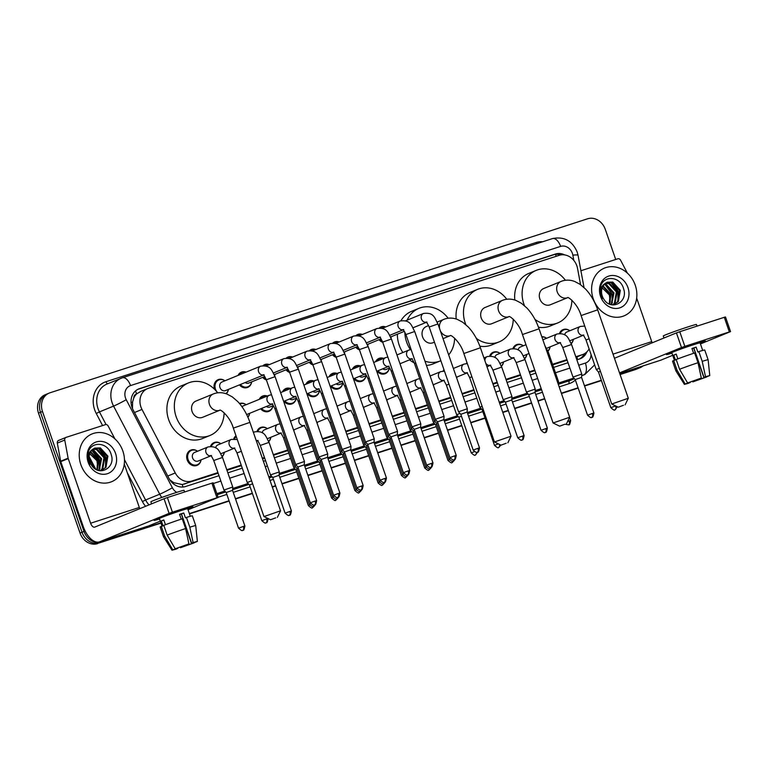 <?xml version="1.0" encoding="UTF-8"?>
<svg xmlns="http://www.w3.org/2000/svg" width="769" height="769" viewBox="0 0 769 769"><rect width="100%" height="100%" fill="white"/><g stroke="black" fill="none" stroke-linecap="round" stroke-linejoin="round"><path stroke-width="1.15" d="M547.836 350.866A7.748 6.613 -112.3 0 0 550.075 346.886A8.257 7.056 -112.3 0 1 547.97 351.193M524.564 358.392A7.748 6.613 -112.3 0 0 526.813 354.413A8.257 7.056 -112.3 0 1 524.698 358.719M501.301 365.929A7.748 6.613 -112.3 0 0 503.541 361.949A8.257 7.056 -112.3 0 1 501.426 366.255M456.719 378.108A7.748 6.613 -112.3 0 0 457.007 377.012A8.257 7.056 -112.3 0 1 456.748 378.204M433.745 384.538A8.257 7.056 -112.3 0 1 433.485 385.74M410.473 392.065A8.257 7.056 -112.3 0 1 410.213 393.267M386.913 400.697A7.748 6.613 -112.3 0 0 387.201 399.601A8.257 7.056 -112.3 0 1 386.951 400.803M363.641 408.233A7.748 6.613 -112.3 0 0 363.929 407.128A8.257 7.056 -112.3 0 1 363.679 408.329M340.379 415.76A7.748 6.613 -112.3 0 0 340.667 414.664A8.257 7.056 -112.3 0 1 340.407 415.866M317.107 423.296A7.748 6.613 -112.3 0 0 317.395 422.191A8.257 7.056 -112.3 0 1 317.145 423.392M293.845 430.823A7.748 6.613 -112.3 0 0 294.133 429.727A8.257 7.056 -112.3 0 1 293.873 430.919M268.621 441.233A7.748 6.613 -112.3 0 0 270.861 437.253A8.257 7.056 -112.3 0 1 268.746 441.56M222.087 456.296A7.748 6.613 -112.3 0 0 224.327 452.316A8.257 7.056 -112.3 0 1 222.212 456.623M191.462 450.384A7.748 6.613 -112.3 0 0 188.097 459.593A7.748 6.613 -112.3 0 0 197.335 464.716A7.748 6.613 -112.3 0 0 201.055 459.852A8.257 7.056 -112.3 0 1 197.027 465.399A8.257 7.056 -112.3 0 1 187.184 459.929A8.257 7.056 -112.3 0 1 190.77 450.115A8.257 7.056 -112.3 0 1 197.546 451.249A7.748 6.613 -112.3 0 0 191.462 450.384L188.693 451.518M571.107 343.33A7.748 6.613 -112.3 0 0 573.347 339.35A8.257 7.056 -112.3 0 1 571.232 343.656M377.935 370.773A7.748 6.613 -112.3 0 0 385.519 373.013A7.748 6.613 -112.3 0 0 389.249 368.14A8.257 7.056 -112.3 0 1 385.221 373.696A8.257 7.056 -112.3 0 1 377.002 371.158M354.672 378.31A7.748 6.613 -112.3 0 0 362.257 380.549A7.748 6.613 -112.3 0 0 365.977 375.676A8.257 7.056 -112.3 0 1 361.949 381.222A8.257 7.056 -112.3 0 1 353.74 378.694M331.401 385.836A7.748 6.613 -112.3 0 0 338.985 388.076A7.748 6.613 -112.3 0 0 342.714 383.202A8.257 7.056 -112.3 0 1 338.687 388.758A8.257 7.056 -112.3 0 1 330.468 386.221M308.138 393.372A7.748 6.613 -112.3 0 0 315.713 395.612A7.748 6.613 -112.3 0 0 319.443 390.739A8.257 7.056 -112.3 0 1 315.415 396.285A8.257 7.056 -112.3 0 1 307.206 393.747M284.866 400.899A7.748 6.613 -112.3 0 0 292.451 403.139A7.748 6.613 -112.3 0 0 296.171 398.265A8.257 7.056 -112.3 0 1 292.153 403.821A8.257 7.056 -112.3 0 1 283.934 401.283M261.595 408.435A7.748 6.613 -112.3 0 0 269.179 410.665A7.748 6.613 -112.3 0 0 272.908 405.801A8.257 7.056 -112.3 0 1 268.881 411.348A8.257 7.056 -112.3 0 1 260.672 408.81M247.781 416.961A7.748 6.613 -112.3 0 0 249.637 413.328A8.257 7.056 -112.3 0 1 247.906 417.24M390.988 337.831A7.748 6.613 -112.3 0 0 391.286 336.687A8.257 7.056 -112.3 0 1 391.027 337.927M382.741 342.32A8.257 7.056 -112.3 0 1 379.05 339.696M367.717 345.368A7.748 6.613 -112.3 0 0 368.024 344.214A8.257 7.056 -112.3 0 1 367.755 345.464M359.469 349.847A8.257 7.056 -112.3 0 1 355.787 347.232M344.762 351.741A8.257 7.056 -112.3 0 1 344.483 352.99M336.207 357.383A8.257 7.056 -112.3 0 1 332.516 354.759M321.182 360.43A7.748 6.613 -112.3 0 0 321.49 359.277A8.257 7.056 -112.3 0 1 321.221 360.517M312.935 364.91A8.257 7.056 -112.3 0 1 309.244 362.295M297.911 367.957A7.748 6.613 -112.3 0 0 298.218 366.803A8.257 7.056 -112.3 0 1 297.949 368.053M289.663 372.446A8.257 7.056 -112.3 0 1 285.981 369.822M274.648 375.493A7.748 6.613 -112.3 0 0 274.946 374.34A8.257 7.056 -112.3 0 1 274.687 375.58M266.401 379.973A8.257 7.056 -112.3 0 1 262.71 377.358M240.38 384.5A7.748 6.613 -112.3 0 0 247.954 386.74A7.748 6.613 -112.3 0 0 251.684 381.866A8.257 7.056 -112.3 0 1 247.656 387.422A8.257 7.056 -112.3 0 1 239.447 384.885M228.422 389.402A8.257 7.056 -112.3 0 1 226.221 393.776M580.557 284.674L577.548 268.477A15.486 13.236 67.7 0 0 576.865 265.872A15.486 13.236 67.7 0 0 559.198 255.327L148.455 388.268A15.486 13.236 67.7 0 0 147.648 388.556A15.486 13.236 67.7 0 0 141.986 409.444L175.265 472.954A15.486 13.236 67.7 0 0 191.856 481.029L217.925 472.589M133.768 398.054A15.486 13.236 -112.3 0 1 136.824 393.747L136.603 393.824A5.162 4.412 67.7 0 0 133.768 398.054L132.576 401.937L132.499 408.608M169.843 479.837L173.65 482.653L182.253 484.557L218.127 473.166M226.97 470.301L241.399 465.639M262.527 458.795L264.661 458.103M273.504 455.238L287.933 450.576M299.391 446.866L311.195 443.04M322.663 439.33L334.467 435.514M345.935 431.803L357.729 427.977M369.197 424.267L381.001 420.451M392.469 416.74L404.273 412.915M415.731 409.204L427.535 405.388M439.003 401.678L450.807 397.861M462.275 394.141L474.069 390.325M493.025 384.192L497.341 382.799M506.185 379.934L520.613 375.262M529.457 372.398L534.955 370.62M552.719 364.871L567.147 360.2M140.996 391.315L136.824 393.747M575.789 356.768L582.316 354.653A15.486 13.236 67.7 0 0 583.113 354.365A15.486 13.236 67.7 0 0 589.092 348.866M226.768 469.724L241.197 465.062M262.335 458.218L264.459 457.526M273.303 454.671L287.731 450M299.199 446.289L311.003 442.463M322.461 438.753L334.265 434.937M345.733 431.226L357.537 427.401M369.005 423.69L380.799 419.874M392.267 416.164L404.071 412.347M415.539 408.637L427.343 404.811M438.801 401.101L450.605 397.285M462.073 393.574L473.877 389.748M492.823 383.616L497.139 382.222M505.983 379.357L520.411 374.686M529.255 371.831L534.753 370.043M552.517 364.295L566.945 359.623M541.78 336.707A8.257 7.056 -112.3 0 1 546.557 338.283A7.748 6.613 -112.3 0 0 541.905 337.053M512.933 348.511A8.257 7.056 -112.3 0 1 516.528 344.685A8.257 7.056 -112.3 0 1 523.295 345.81A7.748 6.613 -112.3 0 0 517.22 344.954L514.451 346.088M489.661 356.037A8.257 7.056 -112.3 0 1 493.256 352.212A8.257 7.056 -112.3 0 1 500.023 353.346A7.748 6.613 -112.3 0 0 493.948 352.49L491.18 353.615M466.389 363.574A8.257 7.056 -112.3 0 1 466.927 362.449M443.127 371.1A8.257 7.056 -112.3 0 1 443.924 369.562M256.981 431.351A8.257 7.056 -112.3 0 1 260.576 427.516A8.257 7.056 -112.3 0 1 267.343 428.65A7.748 6.613 -112.3 0 0 261.268 427.795L258.499 428.929M233.709 438.878A8.257 7.056 -112.3 0 1 235.987 435.792M210.446 446.414A8.257 7.056 -112.3 0 1 214.042 442.579A8.257 7.056 -112.3 0 1 220.809 443.713A7.748 6.613 -112.3 0 0 214.734 442.857L211.965 443.992M559.467 333.448A8.257 7.056 -112.3 0 1 563.062 329.622A8.257 7.056 -112.3 0 1 569.829 330.757A7.748 6.613 -112.3 0 0 563.754 329.891L560.986 331.026M375.589 361.699A8.257 7.056 -112.3 0 1 378.963 358.412A8.257 7.056 -112.3 0 1 383.673 358.392M352.327 369.226A8.257 7.056 -112.3 0 1 355.691 365.938A8.257 7.056 -112.3 0 1 360.401 365.919M329.055 376.762A8.257 7.056 -112.3 0 1 332.429 373.465A8.257 7.056 -112.3 0 1 337.13 373.455M305.793 384.289A8.257 7.056 -112.3 0 1 309.157 381.001A8.257 7.056 -112.3 0 1 313.867 380.982M282.521 391.825A8.257 7.056 -112.3 0 1 285.885 388.528A8.257 7.056 -112.3 0 1 290.595 388.518M259.249 399.351A8.257 7.056 -112.3 0 1 262.623 396.064A8.257 7.056 -112.3 0 1 267.333 396.045M239.515 403.533A8.257 7.056 -112.3 0 1 246.118 404.725A7.748 6.613 -112.3 0 0 240.043 403.869L239.861 403.946A7.748 6.613 -112.3 0 1 240.043 403.869M379.319 327.988A8.257 7.056 -112.3 0 1 381.001 326.95A8.257 7.056 -112.3 0 1 385.711 326.931M356.057 335.515A8.257 7.056 -112.3 0 1 357.739 334.477A8.257 7.056 -112.3 0 1 362.449 334.467M332.785 343.051A8.257 7.056 -112.3 0 1 334.467 342.013A8.257 7.056 -112.3 0 1 339.177 341.994M309.513 350.577A8.257 7.056 -112.3 0 1 311.205 349.539A8.257 7.056 -112.3 0 1 315.915 349.52M286.251 358.114A8.257 7.056 -112.3 0 1 287.933 357.076A8.257 7.056 -112.3 0 1 292.643 357.056M262.979 365.64A8.257 7.056 -112.3 0 1 264.671 364.602A8.257 7.056 -112.3 0 1 269.371 364.583M238.025 375.426A8.257 7.056 -112.3 0 1 241.399 372.138A8.257 7.056 -112.3 0 1 246.109 372.119M214.436 389.162A8.257 7.056 -112.3 0 1 218.127 379.665A8.257 7.056 -112.3 0 1 224.904 380.799A7.748 6.613 -112.3 0 0 218.819 379.944L216.051 381.078M564.754 254.923A15.486 13.236 67.7 0 0 555.333 254.058L139.545 388.633A15.486 13.236 67.7 0 0 138.737 388.931A15.486 13.236 67.7 0 0 133.075 409.819L169.026 478.424A15.486 13.236 67.7 0 0 185.617 486.498L219.002 475.694M137.776 389.374L553.353 254.875A15.486 13.236 -112.3 0 1 560.793 254.933M642.999 365.938A15.486 13.236 -112.3 0 1 640.077 367.688A15.486 13.236 -112.3 0 1 639.27 367.976L619.977 374.224M160.884 522.814L101.671 541.982A15.486 13.236 -112.3 0 1 84.013 531.427L42.478 411.492A15.486 13.236 -112.3 0 1 49.206 393.084A15.486 13.236 -112.3 0 1 50.014 392.786L587.612 218.79A15.486 13.236 -112.3 0 1 605.28 229.335L615.709 259.48M601.329 380.261L584.45 385.721M578.067 387.787L561.351 393.199M544.644 398.611L537.916 400.784M531.533 402.85L514.644 408.32M508.261 410.386L502.715 412.174M484.989 417.913L470.734 422.527M461.727 425.449L447.462 430.063M438.455 432.976L424.2 437.59M415.193 440.502L400.928 445.126M391.921 448.039L377.666 452.653M368.649 455.565L354.394 460.179M345.387 463.101L331.122 467.715M322.115 470.628L307.86 475.242M298.853 478.164L281.963 483.624M275.581 485.691L272.226 486.777M252.309 493.227L235.429 498.687M229.047 500.754L189.376 513.596M620.083 374.532L635.3 369.61A15.486 13.236 -112.3 0 0 636.107 369.312L638.087 368.495A15.486 13.236 -112.3 0 1 637.29 368.793L620.035 374.378L637.29 368.793A15.486 13.236 -112.3 0 0 638.087 368.495L640.077 367.688M101.671 541.982L160.932 522.968L99.691 542.789A15.486 13.236 -112.3 0 1 82.023 532.244L40.488 412.309A15.486 13.236 -112.3 0 1 47.226 393.891A15.486 13.236 -112.3 0 1 48.024 393.603M601.387 380.415L584.507 385.875L601.387 380.415M578.115 387.941L561.399 393.353L578.115 387.941M544.702 398.765L537.964 400.937L544.702 398.765M531.581 403.004L514.701 408.474L531.581 403.004M508.309 410.54L502.772 412.328L508.309 410.54M485.047 418.067L470.791 422.681L485.047 418.067M461.775 425.603L447.52 430.217L461.775 425.603M438.513 433.13L424.248 437.744L438.513 433.13M415.241 440.656L400.985 445.28L415.241 440.656M391.979 448.192L377.714 452.806L391.979 448.192M368.707 455.719L354.451 460.333L368.707 455.719M345.435 463.255L331.179 467.869L345.435 463.255M322.173 470.782L307.908 475.396L322.173 470.782M298.901 478.318L282.021 483.778L298.901 478.318M275.638 485.845L272.274 486.931L275.638 485.845M252.367 493.381L235.487 498.841L252.367 493.381M229.095 500.907L189.424 513.75L229.095 500.907M576.865 359.863L579.49 359.017A15.486 13.236 67.7 0 0 580.297 358.719A15.486 13.236 67.7 0 0 586.939 351.789M227.845 472.829L242.273 468.158M263.402 461.323L265.536 460.631M274.379 457.766L288.808 453.104M300.275 449.394L312.07 445.568M323.538 441.858L335.342 438.042M346.809 434.331L358.614 430.505M370.072 426.795L381.876 422.979M393.344 419.268L405.148 415.443M416.606 411.732L428.41 407.916M439.878 404.206L451.682 400.38M463.149 396.669L474.944 392.853M493.9 386.72L498.216 385.327M507.059 382.462L521.488 377.79M530.331 374.926L535.83 373.148M553.593 367.399L568.022 362.728M584.459 353.702A15.486 13.236 -112.3 0 1 579.268 359.085M160.99 523.122L99.691 542.789A15.486 13.236 -112.3 0 1 82.023 532.244L40.488 412.309A15.486 13.236 -112.3 0 1 47.226 393.891L49.206 393.084M97.701 543.606A15.486 13.236 -112.3 0 1 80.043 533.052L38.508 413.116A15.486 13.236 -112.3 0 1 45.236 394.708L47.226 393.891M601.435 380.568L584.555 386.028M578.173 388.095L561.457 393.507M544.75 398.909L538.021 401.091M531.639 403.158L514.749 408.627M508.367 410.694L502.82 412.482M485.095 418.221L470.839 422.835M461.833 425.747L447.568 430.371M438.561 433.283L424.305 437.897M415.298 440.81L401.034 445.424M392.027 448.346L377.771 452.96M368.755 455.873L354.499 460.487M345.492 463.409L331.237 468.023M322.221 470.936L307.965 475.55M298.958 478.472L282.069 483.932M275.687 485.998L272.332 487.085M252.415 493.525L235.535 498.994M229.152 501.061L189.482 513.903M593.245 298.776A25.81 22.051 -112.3 0 1 604.463 268.093A25.81 22.051 -112.3 0 1 635.242 285.184A25.81 22.051 -112.3 0 1 624.024 315.867A25.81 22.051 -112.3 0 1 593.245 298.776M614.085 304.639L617.555 301.919L619.526 290.624L611.999 282.406L606.828 282.415M613.104 304.928L618.343 301.602L620.314 290.307L612.787 282.088L607.222 282.242L605.318 283.377A11.67 9.968 -112.3 0 0 602.271 296.065A11.67 9.968 -112.3 0 0 603.934 299.352C611.336 311.339 628.206 301.986 623.678 289.057C620.496 275.687 602.511 274.918 600.464 287.404L601.089 296.296L602.214 298.872L601.233 296.267C599.791 290.192 601.147 285.895 605.318 283.377M612.662 304.889L614.402 303.217L616.373 291.922L608.846 283.694L605.366 283.328M612.96 304.918L615.19 302.89L617.161 291.595L609.634 283.377L605.722 283.069M611.153 304.62L613.22 293.21L605.693 284.991L604.001 284.626M611.566 304.716L614.008 292.883L606.481 284.665L604.328 284.27M609.288 303.976L610.067 294.498L602.819 286.366M609.779 304.188L610.855 294.181L603.098 285.885M627.937 287.548A16.831 14.38 -112.3 0 1 619.747 307.869A16.831 14.38 -112.3 0 1 600.551 296.411A16.831 14.38 -112.3 0 1 608.74 276.081A16.831 14.38 -112.3 0 1 627.937 287.548M600.666 286.424L609.346 294.902L610.221 301.554M612.307 302.928L611.97 293.969L605.318 284.876M618.612 300.352L618.276 291.384L611.624 282.3M617.997 301.342L617.882 291.547L610.624 282.088M695.878 343.733A20.648 0.692 -19.1 0 1 705.413 341.013A20.648 0.692 -19.1 0 1 700.251 343.349A20.648 0.692 -19.1 0 0 705.461 341.042A20.648 0.692 -19.1 0 0 695.878 343.733A20.648 0.692 -19.1 0 0 666.454 354.499A20.648 0.692 -19.1 0 0 671.952 353.144A20.648 0.692 -19.1 0 1 666.435 354.547A20.648 0.692 -19.1 0 1 676.172 350.539A20.648 0.692 -19.1 0 1 695.878 343.733M580.903 270.746L617.795 258.807A2.586 2.201 67.7 0 1 620.564 260.153L627.321 273.053M619.718 373.474L660.571 360.257A20.648 10.708 -107.9 0 0 660.965 360.113L672.702 355.307M700.453 343.945L730.55 331.593L729.348 331.929L724.283 317.309L725.484 316.972L730.55 331.593M684.833 346.338L681.488 347.53L676.422 332.9L679.767 331.718L684.833 346.338L729.348 331.929M619.526 372.898L681.488 347.53M679.767 331.718L724.283 317.309M676.422 332.9L614.46 358.267M652.227 342.811A5.162 2.672 72.1 0 1 651.728 341.628L636.674 298.141M692.004 348.665L693.869 348.069L703.991 377.329L706.394 376.647M693.849 348.597L703.981 377.848L694.378 381.261L694.167 380.636M693.609 353.298L691.946 348.501A14.967 0.5 -19.1 0 1 694.157 347.771A14.967 0.5 -19.1 0 1 696.147 347.136L697.839 352.01L698.838 351.596A17.033 0.567 -19.1 0 1 704.74 350.02L708.124 359.767A17.033 0.567 -19.1 0 1 708.124 359.777L709.768 375.58L706.461 376.829M674.432 360.305L671.798 352.692A14.967 0.5 -19.1 0 1 678.864 349.78A14.967 0.5 -19.1 0 1 693.138 344.848A14.967 0.5 -19.1 0 1 700.088 342.897L702.703 350.443M677.854 358.873L676.201 354.096A14.967 0.5 -19.1 0 0 673.721 355.115L675.403 359.988L673.702 360.536L677.085 370.293L685.131 383.952L687.717 383.116L679.565 369.274L676.191 359.517A17.033 0.567 -19.1 0 1 694.638 352.961L698.021 362.708L701.318 378.06L687.611 382.933L701.318 378.06M663.974 337.995L663.282 335.986A17.552 0.586 -19.1 0 1 671.558 332.573A17.552 0.586 -19.1 0 1 688.303 326.787A17.552 0.586 -19.1 0 1 696.454 324.499L697.022 326.133M690.024 382.155L688.659 383.241L684.41 384.365L675.922 370.927A17.033 0.567 -19.1 0 1 675.922 370.918L672.548 361.17A17.033 0.567 -19.1 0 1 673.702 360.536M675.922 370.918A17.033 0.567 -19.1 0 1 677.085 370.293M679.565 369.274A17.033 0.567 -19.1 0 1 698.021 362.708M692.533 381.222L692.859 381.885L694.378 381.261M703.981 377.848L706.538 376.81M706.567 377.012L692.859 381.885M684.41 384.365L685.131 383.952M690.178 382.616L687.717 383.116M703.991 377.329L705.519 376.704L702.222 361.353L698.838 351.596M702.222 361.353A17.033 0.567 -19.1 0 1 708.124 359.767M705.519 376.704L709.768 375.58M693.869 348.069L696.147 347.136M673.721 355.115L676.268 354.288M623.438 405.292L618.286 407.195L623.438 405.292M611.72 404.013L628.302 398.255L597.676 309.82L581.095 315.559L611.72 404.004L618.286 407.195M597.676 309.82C594.773 301.486 590.698 294.546 585.469 288.971L580.037 284.309L574.654 281.464C570.492 279.878 566.359 279.705 562.254 280.964L543.664 288.519A8.776 7.498 67.7 0 0 539.848 298.958A8.776 7.498 67.7 0 0 550.316 304.764L567.628 297.68A8.776 7.498 67.7 0 1 567.234 297.824A8.776 7.498 67.7 0 1 557.217 291.845A8.776 7.498 67.7 0 1 561.034 281.406A8.776 7.498 67.7 0 1 561.495 281.243M524.468 305.678A28.395 24.262 -112.3 0 1 523.891 304.12A28.395 24.262 -112.3 0 1 536.233 270.371A28.395 24.262 -112.3 0 1 565.388 280.272M514.826 300.035A28.395 24.262 -112.3 0 1 528.784 273.418L536.233 270.371M571.876 300.218A28.395 24.262 -112.3 0 1 557.746 322.922A28.395 24.262 -112.3 0 1 534.955 319.385M557.746 322.922L550.296 325.969A28.395 24.262 -112.3 0 1 538.473 327.209M564.802 424.267L559.659 426.17L564.802 424.267M553.094 422.988L569.675 417.231L539.05 328.796L522.459 334.534L553.084 422.979L559.659 426.17M502.859 300.218A8.776 7.498 67.7 0 0 502.407 300.391L485.028 307.504A8.776 7.498 67.7 0 0 481.211 317.933A8.776 7.498 67.7 0 0 491.679 323.739L508.991 316.655C508.886 315.203 518.988 322.413 522.459 334.534M465.841 324.653A28.395 24.262 -112.3 0 1 465.255 323.095A28.395 24.262 -112.3 0 1 477.597 289.346A28.395 24.262 -112.3 0 1 506.752 299.247M456.2 319.01A28.395 24.262 -112.3 0 1 470.157 292.393L477.597 289.346M513.25 319.193A28.395 24.262 -112.3 0 1 499.11 341.897A28.395 24.262 -112.3 0 1 476.328 338.37M499.11 341.897L491.67 344.945A28.395 24.262 -112.3 0 1 479.837 346.185M506.175 443.252L501.023 445.145L506.175 443.252M501.023 445.145L494.457 441.954L511.039 436.215L480.414 347.771L463.832 353.509L494.457 441.954M428.612 325.575L426.401 326.479A8.776 7.498 67.7 0 0 422.585 336.909A8.776 7.498 67.7 0 0 433.053 342.724L434.437 342.157M410.386 349.635A28.395 24.262 -112.3 0 1 406.628 342.07A28.395 24.262 -112.3 0 1 404.83 332.131M407.147 320.154A28.395 24.262 -112.3 0 1 418.97 308.321A28.395 24.262 -112.3 0 1 448.125 318.222M402.841 352.538A28.395 24.262 -112.3 0 1 399.178 345.127A28.395 24.262 -112.3 0 1 397.381 334.188M400.957 320.74A28.395 24.262 -112.3 0 1 411.521 311.368L418.97 308.321M454.614 338.168A28.395 24.262 -112.3 0 1 448.673 354.874M440.858 360.719A28.395 24.262 -112.3 0 1 440.483 360.872A28.395 24.262 -112.3 0 1 424.978 361.18M440.483 360.872L433.034 363.92A28.395 24.262 -112.3 0 1 426.459 365.438M414.241 362.843A28.395 24.262 -112.3 0 1 409.521 359.844M275.677 517.854L270.525 519.748L275.677 517.854M263.969 516.566L280.541 510.818L249.915 422.373L233.334 428.112L263.959 516.557L270.525 519.748M213.734 393.795A8.776 7.498 67.7 0 0 213.282 393.968L195.903 401.082A8.776 7.498 67.7 0 0 192.087 411.511A8.776 7.498 67.7 0 0 202.555 417.327L219.828 410.233C219.761 408.781 229.864 415.991 233.334 428.112M224.125 412.77A28.395 24.262 -112.3 0 1 209.985 435.475A28.395 24.262 -112.3 0 1 176.13 416.673A28.395 24.262 -112.3 0 1 188.472 382.924A28.395 24.262 -112.3 0 1 217.627 392.824M209.985 435.475L202.535 438.522A28.395 24.262 -112.3 0 1 168.68 419.72A28.395 24.262 -112.3 0 1 181.023 385.971L188.472 382.924M380.367 327.998A7.748 6.613 -112.3 0 1 381.693 327.219A7.748 6.613 -112.3 0 1 385.509 327.017M429.189 327.008L437.965 323.97L467.331 408.752L458.545 411.79L429.189 327.008C427.343 323.24 426.276 321.625 425.988 322.163L426.997 322.067M479.51 447.885C478.885 451.268 478.27 452.662 477.674 452.066L477.376 452.172A3.355 1.74 72.1 0 0 477.443 452.153A3.355 1.74 -107.9 0 0 477.953 448.317L479.51 447.885L467.119 412.097L460.785 414.299L458.545 411.79M382.318 341.205A7.748 6.613 -112.3 0 1 379.982 339.321M357.095 335.524A7.748 6.613 -112.3 0 1 358.431 334.755A7.748 6.613 -112.3 0 1 362.237 334.544M405.917 334.534L414.702 331.497L444.059 416.279L435.283 419.326L405.917 334.534C404.071 330.766 403.004 329.151 402.716 329.69L403.725 329.603M456.248 455.411C455.623 458.805 455.008 460.198 454.402 459.593L454.104 459.708A3.355 1.74 72.1 0 0 454.171 459.679A3.355 1.74 -107.9 0 0 454.69 455.854L456.248 455.411L443.857 419.634L437.513 421.825L435.283 419.326M359.056 348.732A7.748 6.613 -112.3 0 1 356.72 346.848M333.833 343.061A7.748 6.613 -112.3 0 1 335.159 342.282A7.748 6.613 -112.3 0 1 338.975 342.08M382.654 342.07L391.431 339.023L420.797 423.815L412.011 426.853L382.654 342.07C380.799 338.302 379.732 336.687 379.444 337.216L380.463 337.13M432.976 462.948C432.351 466.331 431.736 467.725 431.13 467.129L430.842 467.235A3.355 1.74 72.1 0 0 430.909 467.216A3.355 1.74 -107.9 0 0 431.419 463.38L432.976 462.948L420.585 427.16L414.241 429.362L412.011 426.853M344.752 351.75A7.748 6.613 -112.3 0 1 344.445 352.894M335.784 356.268A7.748 6.613 -112.3 0 1 333.448 354.384M310.561 350.587A7.748 6.613 -112.3 0 1 311.897 349.818A7.748 6.613 -112.3 0 1 315.703 349.607M359.383 349.597L368.168 346.559L397.525 431.342L388.739 434.379L359.383 349.597C357.537 345.829 356.47 344.214 356.182 344.752L357.191 344.656M409.714 470.474C409.089 473.867 408.474 475.261 407.868 474.656L407.57 474.771A3.355 1.74 72.1 0 0 407.637 474.742A3.355 1.74 -107.9 0 0 408.156 470.916L409.714 470.474L397.313 434.687L390.979 436.888L388.749 434.389M312.522 363.795A7.748 6.613 -112.3 0 1 310.176 361.911M287.289 358.114A7.748 6.613 -112.3 0 1 288.625 357.345A7.748 6.613 -112.3 0 1 292.441 357.143M336.12 357.133L344.897 354.086L374.253 438.878L365.477 441.915L336.12 357.133C334.265 353.365 333.198 351.75 332.91 352.279L333.919 352.192M386.442 478.01C385.817 481.394 385.202 482.788 384.596 482.192L384.308 482.298A3.355 1.74 72.1 0 0 384.365 482.278A3.355 1.74 -107.9 0 0 384.885 478.443L386.442 478.01L374.051 442.223L367.707 444.415L365.477 441.915M289.25 371.321A7.748 6.613 -112.3 0 1 286.914 369.447M264.027 365.65A7.748 6.613 -112.3 0 1 265.363 364.881A7.748 6.613 -112.3 0 1 269.169 364.669M312.848 364.66L321.625 361.622L350.991 446.404L342.205 449.452L312.848 364.66C311.003 360.892 309.936 359.277 309.647 359.815L310.657 359.719M363.17 485.537C362.545 488.93 361.93 490.324 361.334 489.718L361.036 489.834A3.355 1.74 72.1 0 0 361.103 489.805A3.355 1.74 -107.9 0 0 361.613 485.979L363.17 485.537L350.779 449.75L344.445 451.951L342.205 449.452M265.987 378.857A7.748 6.613 -112.3 0 1 263.642 376.973M239.226 374.936A7.748 6.613 -112.3 0 1 242.091 372.407A7.748 6.613 -112.3 0 1 245.907 372.206M289.577 372.196L298.362 369.149L327.719 453.941L318.943 456.978L289.577 372.196C287.731 368.428 286.664 366.813 286.376 367.342L287.385 367.255M339.908 493.073C339.283 496.457 338.668 497.851 338.062 497.255L337.774 497.36A3.355 1.74 72.1 0 0 337.831 497.341A3.355 1.74 -107.9 0 0 338.35 493.506L339.908 493.073L327.517 457.286L321.173 459.478L318.943 456.978M264.728 376.531L248.772 383.058A4.643 3.97 -112.3 0 1 245.138 382.558M263.421 375.07L225.5 390.594A4.643 3.97 -112.3 0 1 219.963 387.518A4.643 3.97 -112.3 0 1 221.981 381.991L260.614 366.179A4.643 3.97 -112.3 0 0 258.586 371.706A4.643 3.97 -112.3 0 0 263.325 375.003M217.848 392.796A7.748 6.613 -112.3 0 1 215.455 389.143A7.748 6.613 -112.3 0 1 218.819 379.944M266.314 379.723L275.091 376.685L304.457 461.467L295.671 464.505L266.314 379.723C264.469 375.954 263.392 374.34 263.113 374.878L264.123 374.782M316.636 500.6C316.011 503.993 315.396 505.377 314.79 504.781L314.502 504.887A3.355 1.74 72.1 0 0 314.569 504.868A3.355 1.74 -107.9 0 0 315.079 501.042L316.636 500.6L304.245 464.812L297.901 467.014L295.671 464.505M228.412 389.402A7.748 6.613 -112.3 0 1 225.826 393.651M435.917 420.037L434.302 420.72L414.539 363.622C412.684 359.863 411.617 358.239 411.328 358.777L412.338 358.69M376.791 361.209A7.748 6.613 -112.3 0 1 379.655 358.681A7.748 6.613 -112.3 0 1 383.462 358.469M437.811 422.681L436.542 423.219L434.302 420.72M389.681 367.967L386.336 369.331A4.643 3.97 -112.3 0 1 382.702 368.832M412.645 427.564L411.04 428.246L391.267 371.158C389.422 367.39 388.355 365.775 388.066 366.313L389.076 366.217M353.519 368.736A7.748 6.613 -112.3 0 1 356.383 366.217A7.748 6.613 -112.3 0 1 360.2 366.006M414.539 430.217L413.27 430.755L411.04 428.246M366.419 375.493L363.064 376.868A4.643 3.97 -112.3 0 1 359.431 376.358M389.374 435.091L387.768 435.783L367.995 378.684C366.15 374.916 365.083 373.301 364.794 373.84L365.804 373.753M330.257 376.272A7.748 6.613 -112.3 0 1 333.121 373.744A7.748 6.613 -112.3 0 1 336.928 373.532M391.277 437.744L389.998 438.282L387.768 435.783M343.147 383.029L339.792 384.394A4.643 3.97 -112.3 0 1 336.168 383.885M366.111 442.627L364.496 443.309L344.733 386.221C342.878 382.453 341.811 380.838 341.523 381.366L342.541 381.28M306.985 383.798A7.748 6.613 -112.3 0 1 309.849 381.27A7.748 6.613 -112.3 0 1 313.665 381.068M368.005 445.28L366.736 445.818L364.506 443.309M319.885 390.556L316.53 391.93A4.643 3.97 -112.3 0 1 312.896 391.421M342.839 450.153L341.234 450.845L321.461 393.747C319.616 389.979 318.549 388.364 318.26 388.903L319.27 388.816M283.713 391.334A7.748 6.613 -112.3 0 1 286.577 388.806A7.748 6.613 -112.3 0 1 290.394 388.595M344.743 452.806L343.464 453.345L341.234 450.845M296.613 398.082L293.258 399.457A4.643 3.97 -112.3 0 1 289.634 398.948M319.577 457.69L317.962 458.372L298.199 401.283C296.344 397.515 295.277 395.9 294.988 396.429L295.998 396.343M260.451 398.861A7.748 6.613 -112.3 0 1 263.315 396.333A7.748 6.613 -112.3 0 1 267.122 396.131M321.471 460.343L320.202 460.881L317.962 458.372M273.351 405.619L269.996 406.993A4.643 3.97 -112.3 0 1 266.362 406.484M242.004 406.743A4.643 3.97 -112.3 0 1 243.206 405.917L269.217 395.276A4.643 3.97 -112.3 0 1 269.227 395.266L271.515 394.737M296.305 465.216L294.7 465.908L274.927 408.81C273.082 405.042 272.015 403.427 271.726 403.965L272.735 403.869M298.199 467.869L296.93 468.408L294.7 465.908M272.034 404.158L246.724 414.52A4.643 3.97 -112.3 0 1 246.647 414.549M564.667 334.909A4.643 3.97 -112.3 0 1 566.907 331.948L580.326 326.45A4.643 3.97 -112.3 0 0 578.298 331.987A4.643 3.97 -112.3 0 0 583.037 335.274M599.359 368.313L596.254 369.543L586.026 340.004C584.18 336.236 583.104 334.621 582.825 335.149L583.834 335.063M560.39 333.448A7.748 6.613 -112.3 0 1 563.754 329.891M600.387 371.283L598.484 372.052L596.254 369.543M583.133 335.351L570.435 340.542A4.643 3.97 -112.3 0 1 569.858 340.725M542.895 339.908A4.643 3.97 -112.3 0 1 543.645 339.475L557.044 333.986A4.643 3.97 -112.3 0 1 557.054 333.986L557.064 333.986A4.643 3.97 -112.3 0 0 555.026 339.514A4.643 3.97 -112.3 0 0 559.765 342.811M562.754 347.53L571.54 344.493L581.768 374.032L572.992 377.079L562.754 347.53C560.909 343.762 559.842 342.147 559.553 342.686L560.563 342.589M593.908 413.02C593.274 416.413 592.659 417.807 592.063 417.202L591.765 417.317A3.355 1.74 72.1 0 0 591.832 417.288A3.355 1.74 -107.9 0 0 592.341 413.462L593.908 413.02L581.566 377.387L575.222 379.578L572.992 377.079M559.861 342.878L547.163 348.078A4.643 3.97 -112.3 0 1 546.586 348.251M518.133 349.972A4.643 3.97 -112.3 0 1 520.373 347.011L525.986 344.714M513.855 348.511A7.748 6.613 -112.3 0 1 517.22 344.954M529.024 353.509L523.9 355.605A4.643 3.97 -112.3 0 1 523.324 355.787M547.182 352.289L548.268 352.019L558.505 381.568L557.41 381.837M494.861 357.508A4.643 3.97 -112.3 0 1 497.11 354.538L510.51 349.049A4.643 3.97 -112.3 0 1 510.52 349.049L510.52 349.049A4.643 3.97 -112.3 0 0 508.492 354.576A4.643 3.97 -112.3 0 0 513.231 357.873M527.063 391.844L526.448 392.142L528.688 394.641L535.022 392.44L535.234 389.095L527.063 391.844M490.593 356.047A7.748 6.613 -112.3 0 1 493.948 352.49M513.327 357.941L500.629 363.141A4.643 3.97 -112.3 0 1 500.052 363.314M492.958 370.12L501.734 367.082L511.962 396.631L503.186 399.669L492.958 370.12C491.103 366.352 490.036 364.737 489.747 365.275L490.757 365.188M524.102 435.619C523.478 439.003 522.862 440.397 522.257 439.791L521.959 439.906A3.355 1.74 72.1 0 0 522.026 439.878A3.355 1.74 -107.9 0 0 522.545 436.052L524.102 435.619L511.76 399.976L505.416 402.168L503.186 399.669M482.105 406.301L479.914 407.205L469.686 377.656C467.84 373.888 466.773 372.273 466.485 372.802L467.494 372.715M444.049 371.11A7.748 6.613 -112.3 0 1 444.28 370.581M483.134 409.271L482.153 409.704L479.914 407.205M459.997 413.414L456.651 414.731L446.414 385.182C444.569 381.414 443.502 379.799 443.213 380.338L444.222 380.251M461.448 416.231L458.882 417.231L456.651 414.731M433.735 384.538A7.748 6.613 -112.3 0 1 433.447 385.634M435.052 421.556L433.38 422.268L423.152 392.719C421.297 388.951 420.23 387.336 419.941 387.864L420.96 387.778M436.888 424.228L435.61 424.767L433.38 422.268M410.473 392.075A7.748 6.613 -112.3 0 1 410.185 393.17M411.78 429.083L410.117 429.794L399.88 400.245C398.034 396.477 396.967 394.862 396.679 395.401L397.688 395.304M413.616 431.755L412.347 432.293L410.117 429.794M388.508 436.619L386.845 437.321L376.618 407.781C374.763 404.013 373.696 402.398 373.407 402.927L374.416 402.841M390.354 439.291L389.076 439.83L386.845 437.321M365.246 444.146L363.574 444.857L353.346 415.308C351.5 411.54 350.433 409.925 350.145 410.463L351.154 410.367M367.082 446.818L365.813 447.356L363.574 444.857M341.974 451.672L340.311 452.383L330.074 422.835C328.228 419.076 327.161 417.452 326.873 417.99L327.882 417.903M343.81 454.354L342.541 454.892L340.311 452.383M318.712 459.208L317.039 459.92L306.812 430.371C304.957 426.603 303.89 424.988 303.601 425.526L304.62 425.43M320.548 461.881L319.27 462.419L317.039 459.92M262.181 432.812A4.643 3.97 -112.3 0 1 264.43 429.852L277.83 424.363A4.643 3.97 -112.3 0 1 277.84 424.363L277.849 424.353A4.643 3.97 -112.3 0 0 275.811 429.881A4.643 3.97 -112.3 0 0 280.55 433.178M295.44 466.735L293.777 467.446L283.54 437.897C281.694 434.129 280.627 432.514 280.339 433.053L281.348 432.966M257.913 431.351A7.748 6.613 -112.3 0 1 261.268 427.795M297.276 469.417L296.007 469.955L293.777 467.446M280.647 433.245L267.948 438.445A4.643 3.97 -112.3 0 1 267.372 438.628M271.111 474.684L270.505 474.982L272.735 477.482L279.08 475.28L279.282 471.935L271.111 474.684M234.641 438.888A7.748 6.613 -112.3 0 1 236.227 436.475M215.647 447.875A4.643 3.97 -112.3 0 1 217.896 444.915L231.296 439.426A4.643 3.97 -112.3 0 1 231.306 439.416L237.275 439.493M251.588 480.836L247.233 482.509L237.006 452.96C235.16 449.192 234.093 447.577 233.805 448.116L234.814 448.029M211.369 446.414A7.748 6.613 -112.3 0 1 214.734 442.857M252.617 483.807L249.473 485.008L247.233 482.509M234.112 448.308L221.414 453.508A4.643 3.97 -112.3 0 1 220.838 453.691M210.841 455.844L198.142 461.044A4.643 3.97 -112.3 0 1 192.606 457.968A4.643 3.97 -112.3 0 1 194.624 452.441L208.024 446.952A4.643 3.97 -112.3 0 1 208.034 446.952L208.043 446.952C218.838 445.501 219.252 451.941 222.52 457.449L213.734 460.496L223.971 490.045L232.747 486.998L222.52 457.449M244.888 525.986C244.263 529.37 243.648 530.764 243.042 530.168L242.744 530.274A3.355 1.74 72.1 0 0 242.812 530.254A3.355 1.74 -107.9 0 0 243.331 526.419L244.888 525.986L232.546 490.343L226.201 492.545L223.971 490.045M183.474 509.568A20.648 0.692 -19.1 0 1 193.009 506.858A20.648 0.692 -19.1 0 1 187.847 509.193A20.648 0.692 -19.1 0 0 193.057 506.877A20.648 0.692 -19.1 0 0 183.474 509.568A20.648 0.692 -19.1 0 0 154.05 520.344A20.648 0.692 -19.1 0 0 159.558 518.988A20.648 0.692 -19.1 0 1 154.031 520.392A20.648 0.692 -19.1 0 1 163.778 516.384A20.648 0.692 -19.1 0 1 183.474 509.568M68.114 458.17A2.586 2.201 67.7 0 0 68.23 458.603L60.78 461.65A2.586 2.201 -112.3 0 1 60.664 461.217L68.114 458.17L64.75 440.041A2.586 2.201 67.7 0 1 66.124 437.359L105.391 424.651A2.586 2.201 67.7 0 1 108.16 425.997L114.917 438.897M60.78 461.65L83.158 526.284A20.648 10.708 -107.9 0 0 99.451 541.866A20.648 10.708 -107.9 0 0 99.845 541.722L169.093 513.375L164.028 498.745L94.779 527.092A5.162 2.672 72.1 0 1 94.683 527.13A5.162 2.672 72.1 0 1 90.607 523.237L68.23 458.603M60.664 461.217L57.31 443.088A2.586 2.201 -112.3 0 1 58.675 440.406L65.865 437.465M99.451 541.866L148.167 526.092A20.648 10.708 -107.9 0 0 148.561 525.948L160.308 521.142M188.059 509.789L218.156 497.437L216.954 497.774L211.888 483.153L213.09 482.817L218.156 497.437M164.028 498.745L167.373 497.562L172.429 512.183L216.954 497.774M172.429 512.183L169.093 513.375M167.373 497.562L211.888 483.153M139.823 508.655A5.162 2.672 72.1 0 1 139.324 507.463L124.27 463.986M179.61 514.499L181.465 513.913L191.596 543.164L193.999 542.481M181.455 514.442L191.577 543.693L181.984 547.105L181.763 546.48M181.215 519.142L179.552 514.336A14.967 0.5 -19.1 0 1 181.753 513.615A14.967 0.5 -19.1 0 1 183.753 512.981L185.435 517.854L186.444 517.441A17.033 0.567 -19.1 0 1 192.346 515.864L195.72 525.611A17.033 0.567 -19.1 0 1 195.72 525.621A17.033 0.567 -19.1 0 0 189.818 527.198L186.444 517.441M162.038 526.14L159.404 518.537A14.967 0.5 -19.1 0 1 166.46 515.624A14.967 0.5 -19.1 0 1 180.744 510.693A14.967 0.5 -19.1 0 1 187.694 508.742L190.308 516.278M165.46 524.718L163.807 519.94A14.967 0.5 -19.1 0 0 161.317 520.949L163.009 525.833L161.307 526.381L164.681 536.128L172.737 549.787L175.313 548.96L167.161 535.118L163.787 525.362A17.033 0.567 -19.1 0 1 182.243 518.806L185.617 528.553L188.924 543.904L175.217 548.778L188.924 543.904M151.58 503.839L150.878 501.83A17.552 0.586 -19.1 0 1 159.164 498.418A17.552 0.586 -19.1 0 1 175.909 492.631A17.552 0.586 -19.1 0 1 184.051 490.343L184.618 491.977M177.62 547.999L176.255 549.085L172.006 550.21L163.528 536.772A17.033 0.567 -19.1 0 1 163.528 536.762L160.154 527.015A17.033 0.567 -19.1 0 1 161.307 526.381M163.528 536.762A17.033 0.567 -19.1 0 1 164.681 536.128M167.161 535.118A17.033 0.567 -19.1 0 1 185.617 528.553M180.129 547.067L180.455 547.73L181.984 547.105M191.577 543.693L194.134 542.654M194.163 542.856L180.455 547.73M172.006 550.21L172.737 549.787M177.783 548.46L175.313 548.96M191.596 543.164L193.125 542.539L189.818 527.198M193.125 542.539L197.373 541.424L194.067 542.674M181.465 513.913L183.753 512.981M161.317 520.949L163.874 520.132M80.851 464.62A25.81 22.051 -112.3 0 1 92.069 433.927A25.81 22.051 -112.3 0 1 122.848 451.019A25.81 22.051 -112.3 0 1 111.63 481.711A25.81 22.051 -112.3 0 1 80.851 464.62M101.691 470.484L105.161 467.763L107.122 456.469L99.605 448.25L94.433 448.26M100.71 470.772L105.949 467.446L107.91 456.152L100.393 447.923L94.827 448.087L92.914 449.211A11.67 9.968 -112.3 0 0 89.877 461.909A11.67 9.968 -112.3 0 0 91.54 465.197C98.932 477.174 115.811 467.821 111.284 454.902C108.102 441.531 90.117 440.762 88.06 453.249L88.695 462.14L89.819 464.716L88.839 462.111C87.387 456.036 88.752 451.73 92.914 449.211M100.268 470.734L102.008 469.052L103.969 457.766L96.452 449.538L92.962 449.173M100.556 470.763L102.796 468.734L104.757 457.44L97.24 449.221L93.318 448.913M98.759 470.465L100.826 459.055L93.299 450.826L91.607 450.471M99.172 470.561L101.614 458.728L94.087 450.509L91.934 450.105M96.894 469.821L97.673 460.343L90.425 452.21M97.384 470.022L98.461 460.016L90.694 451.73M115.542 453.383A16.831 14.38 -112.3 0 1 107.352 473.714A16.831 14.38 -112.3 0 1 88.156 462.246A16.831 14.38 -112.3 0 1 96.346 441.925A16.831 14.38 -112.3 0 1 115.542 453.383M88.272 452.268L96.952 460.746L97.817 467.398M99.912 468.773L99.566 459.814L92.914 450.721M106.218 466.197L105.872 457.228L99.22 448.144M99.297 469.763L99.172 459.977L91.924 450.509M105.603 467.177L105.478 457.392L98.23 447.933M131.066 402.764A15.486 0.884 -27.7 0 0 132.576 401.937M556.256 256.279A15.486 8.026 -107.9 0 0 555.41 254.414M577.596 359.632A15.486 8.026 -107.9 0 0 576.885 356.912M182.916 487.027A15.486 8.026 -107.9 0 0 182.253 484.557M172.669 483.192A15.486 0.884 -27.7 0 0 173.65 482.653M136.603 393.824A15.486 8.026 -107.9 0 0 135.45 390.988M575.962 357.258L582.316 354.653M184.397 484.086L191.856 481.029M167.767 476.03L175.265 472.954M134.488 412.52L141.986 409.444M553.353 254.875L555.333 254.058M573.828 260.412L572.857 255.154A10.324 8.824 67.7 0 0 572.396 253.414A10.324 8.824 67.7 0 0 560.62 246.388L130.538 385.586A10.324 8.824 67.7 0 0 125.52 398.054A10.324 8.824 67.7 0 0 126.231 399.707L172.381 487.786A10.324 8.824 67.7 0 0 176.735 492.362M552.277 238.669A10.324 5.354 72.1 0 1 552.478 238.592A10.324 5.354 72.1 0 1 560.62 246.388M161.798 497.456A20.648 17.649 -112.3 0 1 159.731 494.188L113.581 406.109A20.648 17.649 -112.3 0 1 112.149 402.802A20.648 17.649 -112.3 0 1 121.127 378.252A20.648 17.649 -112.3 0 1 122.204 377.867A10.324 5.354 72.1 0 1 122.396 377.79A10.324 5.354 72.1 0 1 130.538 385.586M572.857 255.154A10.324 1.269 -10.5 0 1 578.048 255.298L577.192 252.069C572.261 240.745 564.023 236.256 552.478 238.592L122.396 377.79L106.987 384.048A20.648 17.649 67.7 0 0 98.009 408.599A20.648 17.649 67.7 0 0 99.432 411.896L113.581 406.109A10.324 0.586 -27.7 0 0 126.231 399.707M102.585 425.555L96.269 413.501A23.233 19.85 -112.3 0 1 105.968 381.722L536.051 242.523A2.586 1.336 -107.9 0 0 536.656 243.715M536.051 242.523A23.233 19.85 -112.3 0 1 542.751 241.745M575.385 380.059A23.233 19.85 -112.3 0 1 569.252 383.596L559.15 386.865M542.453 392.267L535.724 394.449M529.332 396.516L512.452 401.976M506.069 404.042L500.523 405.84M482.797 411.578L468.542 416.192M459.526 419.105L445.27 423.719M436.263 426.641L422.008 431.255M412.991 434.168L398.736 438.782M389.729 441.704L375.464 446.318M366.457 449.231L352.202 453.845M343.195 456.757L328.93 461.381M319.923 464.293L305.668 468.907M296.651 471.82L279.772 477.289M273.389 479.356L270.025 480.442M250.117 486.883L233.238 492.352M226.855 494.419L218.088 497.255M145.572 506.3A23.233 19.85 -112.3 0 1 142.419 501.58L127.289 472.704M639.27 367.976L635.3 369.61M42.478 411.492L38.508 413.116M84.013 531.427L80.043 533.052M581.662 375.781L584.863 374.465A20.648 17.649 -112.3 0 1 583.796 374.859L581.662 375.733M574.433 378.694L569.646 380.655A20.648 17.649 67.7 0 0 570.713 380.261L574.462 378.723M172.381 487.786A10.324 0.586 -27.7 0 1 159.731 494.188L145.581 499.985A20.648 17.649 67.7 0 0 149.013 504.897M96.269 413.501L99.432 411.896L106.064 424.555M124.463 459.67L145.581 499.985L142.419 501.58M578.721 365.227L585.382 363.074A10.324 5.354 72.1 0 1 583.796 374.859L581.672 375.541M573.876 378.069L558.409 383.077M541.193 388.643L535.137 390.604M527.342 393.132L511.875 398.14M504.07 400.659L499.264 402.216M480.798 408.195L467.283 412.569M457.536 415.721L444.021 420.095M434.264 423.258L420.749 427.631M411.002 430.784L397.477 435.158M387.73 438.32L374.215 442.694M364.458 445.847L350.943 450.221M341.196 453.374L327.681 457.757M317.924 460.91L304.409 465.283M294.662 468.436L279.195 473.444M271.39 475.973L268.775 476.818M248.118 483.499L232.661 488.507M224.856 491.035L216.829 493.631M217.214 494.717L225.692 491.977M232.584 489.747L248.964 484.441M269.15 477.905L272.226 476.915M279.118 474.684L295.498 469.378M304.784 466.37L318.77 461.852M328.055 458.843L342.032 454.316M351.318 451.316L365.304 446.789M374.59 443.78L388.566 439.253M397.861 436.254L411.838 431.726M421.124 428.718L435.11 424.2M444.395 421.191L458.372 416.663M467.658 413.655L481.644 409.137M499.648 403.302L504.906 401.601M511.798 399.371L528.178 394.074M535.061 391.844L541.578 389.739M558.332 384.308L569.646 380.655A2.586 1.336 -107.9 0 0 569.252 383.596M213.321 483.499L220.857 481.058M229.7 478.193L244.129 473.521M265.267 466.687L267.391 465.995M276.234 463.13L290.663 458.468M302.13 454.748L313.935 450.932M325.393 447.222L337.197 443.405M348.665 439.695L360.469 435.869M371.936 432.159L383.731 428.343M395.199 424.632L407.003 420.806M418.471 417.096L430.265 413.28M441.733 409.569L453.537 405.744M465.005 402.033L476.809 398.217M495.755 392.084L500.071 390.681M508.915 387.826L523.343 383.154M532.186 380.29L537.685 378.511M555.449 372.763L569.877 368.091M585.382 363.074A10.324 8.824 67.7 0 0 591.053 354.528M105.968 381.722A2.586 1.336 -107.9 0 0 107.814 383.712M137.959 389.277L139.545 388.633M89.175 456.623L95.789 469.244M619.718 373.455L660.965 360.113M613.028 354.144L651.728 341.628M539.05 328.796C536.137 320.471 532.071 313.521 526.842 307.946L521.401 303.284L516.028 300.448C511.856 298.853 507.723 298.689 503.618 299.939L502.407 300.391A8.776 7.498 67.7 0 0 498.591 310.82A8.776 7.498 67.7 0 0 508.597 316.799A8.776 7.498 67.7 0 0 508.991 316.655L509.02 316.645M440.233 330.507A8.776 7.498 67.7 0 0 449.971 335.774A8.776 7.498 67.7 0 0 450.355 335.63C450.259 334.179 460.352 341.388 463.832 353.509M444.232 319.193A8.776 7.498 67.7 0 0 443.771 319.366A8.776 7.498 67.7 0 0 439.733 329.065M249.915 422.373C247.012 414.049 242.946 407.099 237.717 401.533L232.276 396.871L226.893 394.026C222.731 392.43 218.598 392.267 214.493 393.517L213.282 393.968A8.776 7.498 67.7 0 0 209.466 404.398A8.776 7.498 67.7 0 0 219.473 410.377A8.776 7.498 67.7 0 0 219.867 410.233M426.199 322.288A4.643 3.97 -112.3 0 1 421.46 318.991A4.643 3.97 -112.3 0 1 423.479 313.464A4.643 3.97 -112.3 0 1 423.488 313.464L423.488 313.464C434.293 312.012 434.696 318.453 437.965 323.97M477.953 448.317L473.175 450.076L460.785 414.299M402.927 329.814A4.643 3.97 -112.3 0 1 398.188 326.517A4.643 3.97 -112.3 0 1 400.207 321A4.643 3.97 -112.3 0 1 400.216 321L400.226 320.99C411.021 319.548 411.434 325.979 414.702 331.497M454.69 455.854L449.903 457.613L437.513 421.825M379.665 337.351A4.643 3.97 -112.3 0 1 374.926 334.054A4.643 3.97 -112.3 0 1 376.945 328.526L376.954 328.526C387.749 327.075 388.162 333.515 391.431 339.023M431.419 463.38L426.632 465.139L414.241 429.352M356.393 344.877A4.643 3.97 -112.3 0 1 351.654 341.58A4.643 3.97 -112.3 0 1 353.673 336.063A4.643 3.97 -112.3 0 1 353.682 336.053L353.692 336.053C364.487 334.602 364.891 341.042 368.168 346.559M408.156 470.916L403.369 472.675L390.979 436.888M333.131 352.404A4.643 3.97 -112.3 0 1 328.382 349.116A4.643 3.97 -112.3 0 1 330.41 343.589L330.42 343.589C341.215 342.138 341.628 348.568 344.897 354.086M384.885 478.443L380.097 480.202L367.707 444.415M309.859 359.94A4.643 3.97 -112.3 0 1 305.12 356.643A4.643 3.97 -112.3 0 1 307.139 351.125A4.643 3.97 -112.3 0 1 307.148 351.116C317.953 349.664 318.356 356.105 321.625 361.622M361.613 485.979L356.835 487.738L344.445 451.951M286.597 367.467A4.643 3.97 -112.3 0 1 281.848 364.179A4.643 3.97 -112.3 0 1 283.867 358.652A4.643 3.97 -112.3 0 1 283.876 358.652L283.886 358.642C294.681 357.201 295.094 363.631 298.362 369.149M338.35 493.506L333.563 495.265L321.173 459.478M315.079 501.042L310.301 502.801L297.901 467.014M454.008 459.737A3.355 1.74 -107.9 0 1 453.201 461.083A3.355 1.74 72.1 0 1 453.133 461.102L455.248 459.074M411.55 358.902A4.643 3.97 -112.3 0 1 406.801 355.614A4.643 3.97 -112.3 0 1 408.82 350.087A4.643 3.97 -112.3 0 1 408.829 350.087L411.117 349.549M415.798 363.074L414.539 363.622M450.317 458.43L448.933 459.006L436.542 423.219M430.746 467.264A3.355 1.74 -107.9 0 1 429.929 468.609A3.355 1.74 72.1 0 1 429.861 468.629L431.986 466.6M388.278 366.438A4.643 3.97 -112.3 0 1 383.539 363.141A4.643 3.97 -112.3 0 1 385.557 357.614A4.643 3.97 -112.3 0 1 385.567 357.614L387.855 357.085M392.536 370.6L391.267 371.158M427.055 465.956L425.661 466.543L413.27 430.755M407.474 474.8A3.355 1.74 -107.9 0 1 406.666 476.136A3.355 1.74 72.1 0 1 406.599 476.165L408.714 474.127M365.006 373.965A4.643 3.97 -112.3 0 1 360.267 370.668A4.643 3.97 -112.3 0 1 362.286 365.15A4.643 3.97 -112.3 0 1 362.295 365.15L364.583 364.612M369.264 378.137L367.995 378.684M403.783 473.493L402.389 474.069L389.998 438.282M384.202 482.326A3.355 1.74 -107.9 0 1 383.395 483.672A3.355 1.74 72.1 0 1 383.327 483.691L385.442 481.663M341.744 381.501A4.643 3.97 -112.3 0 1 337.005 378.204A4.643 3.97 -112.3 0 1 339.023 372.677L341.311 372.148M345.992 385.663L344.733 386.221M380.511 481.019L379.127 481.596L366.736 445.818M360.94 489.863A3.355 1.74 -107.9 0 1 360.123 491.199A3.355 1.74 72.1 0 1 360.065 491.228L362.18 489.19M318.472 389.027A4.643 3.97 -112.3 0 1 313.733 385.73A4.643 3.97 -112.3 0 1 315.751 380.213A4.643 3.97 -112.3 0 1 315.761 380.213L318.049 379.675M322.73 393.19L321.461 393.747M357.249 488.555L355.855 489.132L343.464 453.345M337.668 497.389A3.355 1.74 -107.9 0 1 336.86 498.735A3.355 1.74 72.1 0 1 336.793 498.754L338.908 496.726M295.209 396.564A4.643 3.97 -112.3 0 1 290.461 393.267A4.643 3.97 -112.3 0 1 292.489 387.739L294.777 387.201M299.458 400.726L298.199 401.283M333.977 496.082L332.593 496.659L320.202 460.871M314.406 504.925A3.355 1.74 -107.9 0 1 313.589 506.262A3.355 1.74 72.1 0 1 313.521 506.29L315.646 504.253M271.938 404.09A4.643 3.97 -112.3 0 1 267.199 400.793A4.643 3.97 -112.3 0 1 269.217 395.276L269.227 395.266M276.196 408.252L274.927 408.81M310.714 503.608L309.321 504.195L296.93 468.408M617.353 406.743L615.037 409.781A3.355 1.74 72.1 0 0 615.094 409.762A3.355 1.74 -107.9 0 0 615.613 405.926L610.826 407.685L598.484 372.052M589.131 338.764L586.026 340.004M592.341 413.462L587.564 415.222L575.222 379.578M569.079 420.989A3.355 1.74 -107.9 0 1 568.56 424.824A3.355 1.74 72.1 0 1 568.502 424.844L568.791 424.738C569.396 425.334 570.012 423.94 570.636 420.556L567.609 421.479M545.807 428.525A3.355 1.74 -107.9 0 1 545.298 432.351A3.355 1.74 72.1 0 1 545.231 432.37L545.519 432.265C546.125 432.87 546.74 431.476 547.365 428.083L541.03 430.284L528.688 394.641M510.52 349.049C521.324 347.598 521.728 354.038 525.006 359.556L516.22 362.593L526.448 392.142M484.951 360.882A4.643 3.97 -112.3 0 1 487.238 356.585A4.643 3.97 -112.3 0 1 487.248 356.585L487.258 356.576C498.052 355.134 498.466 361.565 501.734 367.082M522.545 436.052L517.758 437.811L505.416 402.168M489.968 365.4A4.643 3.97 -112.3 0 1 485.768 363.247M499.504 444.405A3.355 1.74 -107.9 0 1 498.754 447.414A3.355 1.74 72.1 0 1 498.696 447.433L500.907 445.088M466.696 372.936A4.643 3.97 -112.3 0 1 461.958 369.639A4.643 3.97 -112.3 0 1 463.976 364.112A4.643 3.97 -112.3 0 1 463.986 364.112L467.312 363.574M471.878 376.752L469.686 377.656M498.399 443.876L494.486 445.338L482.153 409.704M476.299 452.335A3.355 1.74 -107.9 0 1 475.492 454.94A3.355 1.74 72.1 0 1 475.425 454.969L477.741 452.037M443.425 380.463A4.643 3.97 -112.3 0 1 438.686 377.166A4.643 3.97 -112.3 0 1 440.704 371.648A4.643 3.97 -112.3 0 1 440.714 371.638L444.472 371.148M448.971 384.144L446.414 385.182M474.338 451.672L471.224 452.874L458.882 417.231M453.037 461.131A3.355 1.74 -107.9 0 1 452.22 462.477A3.355 1.74 72.1 0 1 452.162 462.496L454.277 460.468M420.162 387.989A4.643 3.97 -112.3 0 1 415.423 384.702A4.643 3.97 -112.3 0 1 417.442 379.175L419.73 378.636M424.411 392.161L423.152 392.719M449.346 459.824L447.952 460.4L435.61 424.767M429.765 468.667A3.355 1.74 -107.9 0 1 428.958 470.003A3.355 1.74 72.1 0 1 428.891 470.032L431.005 467.994M396.891 395.526A4.643 3.97 -112.3 0 1 392.152 392.228A4.643 3.97 -112.3 0 1 394.17 386.711A4.643 3.97 -112.3 0 1 394.18 386.701L396.468 386.173M401.149 399.688L399.88 400.245M426.074 467.35L424.69 467.937L412.347 432.293M406.503 476.194A3.355 1.74 -107.9 0 1 405.686 477.539A3.355 1.74 72.1 0 1 405.619 477.559L407.733 475.53M373.628 403.052A4.643 3.97 -112.3 0 1 368.88 399.765A4.643 3.97 -112.3 0 1 370.898 394.237A4.643 3.97 -112.3 0 1 370.908 394.237L373.196 393.699M377.877 407.224L376.618 407.781M402.812 474.886L401.418 475.463L389.076 439.83M383.231 483.73A3.355 1.74 -107.9 0 1 382.424 485.066A3.355 1.74 72.1 0 1 382.356 485.095L384.471 483.057M350.356 410.588A4.643 3.97 -112.3 0 1 345.617 407.291A4.643 3.97 -112.3 0 1 347.636 401.774A4.643 3.97 -112.3 0 1 347.646 401.764L349.933 401.235M354.615 414.751L353.346 415.308M379.54 482.413L378.146 482.999L365.813 447.356M359.959 491.256A3.355 1.74 -107.9 0 1 359.152 492.602A3.355 1.74 72.1 0 1 359.085 492.621L361.199 490.593M327.085 418.115A4.643 3.97 -112.3 0 1 322.346 414.827A4.643 3.97 -112.3 0 1 324.364 409.3A4.643 3.97 -112.3 0 1 324.374 409.3L326.662 408.762M331.343 422.287L330.074 422.835M356.268 489.949L354.884 490.526L342.541 454.883M336.697 498.783A3.355 1.74 -107.9 0 1 335.88 500.129A3.355 1.74 72.1 0 1 335.822 500.158L337.937 498.12M303.822 425.651A4.643 3.97 -112.3 0 1 299.083 422.354A4.643 3.97 -112.3 0 1 301.102 416.827L303.39 416.298M308.071 429.813L306.812 430.371M333.006 497.476L331.612 498.062L319.27 462.419M313.425 506.319A3.355 1.74 -107.9 0 1 312.618 507.665A3.355 1.74 72.1 0 1 312.55 507.684L314.665 505.656M284.809 437.35L283.54 437.897M309.734 505.012L308.35 505.589L296.007 469.946M289.865 511.366A3.355 1.74 -107.9 0 1 289.346 515.192A3.355 1.74 72.1 0 1 289.279 515.211L289.577 515.105C290.182 515.701 290.797 514.307 291.422 510.924L285.078 513.115L272.735 477.482M253.462 432.611A4.643 3.97 -112.3 0 1 254.568 431.89C265.372 430.438 265.786 436.879 269.054 442.386L260.278 445.434L270.505 474.973M254.568 431.89L253.386 432.38M257.288 440.714A4.643 3.97 -112.3 0 1 256.269 440.714M267.929 518.489L261.816 520.651L249.473 485.008M266.593 518.892A3.355 1.74 -107.9 0 1 266.084 522.718A3.355 1.74 72.1 0 1 266.016 522.747L266.305 522.632C266.91 523.237 267.525 521.843 268.15 518.45M234.016 448.24A4.643 3.97 -112.3 0 1 229.277 444.943A4.643 3.97 -112.3 0 1 231.296 439.426L231.306 439.416M241.36 451.288L237.006 452.96M210.754 455.777A4.643 3.97 -112.3 0 1 206.005 452.48A4.643 3.97 -112.3 0 1 208.024 446.952M243.331 526.419L238.544 528.178L226.201 492.545M99.845 541.722L148.561 525.948M90.607 523.237L139.324 507.463M64.75 440.041L57.31 443.088M575.971 357.287L583.113 354.365M140.189 391.613L147.648 388.556M584.863 374.465L594.648 364.891M584.017 287.529L578.048 255.298M94.481 468.369L89.146 458.189M567.657 297.661L567.589 297.68C567.522 296.228 577.625 303.438 581.095 315.559M625.11 404.83L628.302 398.265M566.484 423.806L569.666 417.25M437.215 322.048L444.991 318.924C449.096 317.664 453.229 317.828 457.392 319.423L462.765 322.269L468.206 326.931C473.435 332.496 477.511 339.446 480.414 347.771M450.394 335.62L443.05 338.629M507.848 442.781L511.039 436.225M277.349 517.383L280.541 510.827M405.503 320.827L423.479 313.464M381.693 327.219L379.867 327.969M390.614 336.966L404.34 331.343M413.049 327.777L426.295 322.355M467.119 412.097L467.331 408.752M473.175 450.076C475.742 452.355 477.078 453.066 477.174 452.23L477.376 452.172M382.231 328.353L400.207 321M358.431 334.755L356.595 335.505M367.342 344.493L381.068 338.869M389.777 335.313L403.023 329.882M443.857 419.634L444.059 416.279M449.903 457.613C452.47 459.881 453.806 460.602 453.912 459.766L454.104 459.708M358.969 335.89L376.945 328.526M335.159 342.282L333.333 343.032M344.079 352.029L357.806 346.406M366.515 342.839L379.761 337.418M420.585 427.16L420.797 423.815M426.632 465.139C429.198 467.417 430.534 468.129 430.64 467.292L430.842 467.235M335.697 343.416L353.673 336.063M311.897 349.818L310.061 350.568M320.808 359.556L334.534 353.932M343.243 350.366L356.489 344.945M397.323 434.687L397.525 431.342M403.369 472.675C405.936 474.944 407.272 475.665 407.378 474.829L407.57 474.771M312.435 350.952L330.41 343.589M288.625 357.345L286.799 358.094M297.536 367.082L311.272 361.468M319.971 357.902L333.227 352.481M374.051 442.223L374.253 438.878M380.097 480.202C382.664 482.471 384 483.192 384.106 482.355L384.308 482.298M289.163 358.479L307.148 351.116M265.363 364.881L263.527 365.631M274.273 374.618L288 368.995M296.709 365.429L309.955 360.007M350.779 449.75L350.991 446.404M356.835 487.738C359.402 490.007 360.738 490.728 360.844 489.891L361.036 489.834M265.901 366.006L283.867 358.652M242.091 372.407L239.322 373.542M273.437 372.965L286.683 367.544M247.954 386.74L245.186 387.874M327.517 457.286L327.719 453.941M333.563 495.265C336.13 497.533 337.466 498.254 337.572 497.418L337.774 497.36M275.091 376.685C271.822 371.167 271.419 364.727 260.614 366.179M304.245 464.812L304.457 461.467M310.301 502.801C312.868 505.07 314.194 505.781 314.3 504.945L314.502 504.887M396.948 354.951L408.82 350.087M379.655 358.681L376.887 359.815M399.995 363.747L411.646 358.979M385.519 373.013L382.751 374.147M448.933 459.006C451.499 461.275 452.835 461.996 452.931 461.16L453.133 461.102M373.676 362.478L385.557 357.614M356.383 366.217L353.615 367.342M376.723 371.273L388.374 366.505M362.257 380.549L359.479 381.684M425.661 466.543C428.227 468.811 429.563 469.523 429.669 468.686L429.861 468.629M350.414 370.014L362.286 365.15M333.121 373.744L330.343 374.878M353.452 378.809L365.102 374.032M338.985 388.076L336.216 389.21M402.389 474.069C404.955 476.338 406.292 477.059 406.397 476.222L406.599 476.165M327.142 377.541L339.023 372.677M309.849 381.27L307.081 382.404M330.189 386.336L341.84 381.568M315.713 395.612L312.945 396.737M379.127 481.596C381.693 483.874 383.029 484.585 383.135 483.749L383.327 483.691M303.87 385.077L315.751 380.213M286.577 388.806L283.809 389.941M306.918 393.863L318.568 389.095M292.451 403.139L289.682 404.273M355.855 489.132C358.421 491.401 359.757 492.122 359.863 491.285L360.065 491.228M280.608 392.603L292.489 387.739M263.315 396.333L260.547 397.467M283.655 401.399L295.306 396.631M269.179 410.665L266.41 411.8M332.593 496.659C335.159 498.937 336.495 499.648 336.591 498.812L336.793 498.754M309.321 504.195C311.887 506.463 313.223 507.184 313.329 506.348L313.521 506.29M584.728 326.066L580.326 326.45M610.826 407.685C613.393 409.954 614.729 410.675 614.835 409.839L615.037 409.781M571.54 344.493C568.262 338.975 567.858 332.535 557.064 333.986M581.566 377.387L581.768 374.042M587.564 415.222C590.131 417.49 591.467 418.211 591.572 417.375L591.765 417.317M548.268 352.019L544.894 345.694M558.323 384.462L558.505 381.568M570.636 420.556L569.569 417.461M565.378 424.277L568.502 424.844M516.22 362.593C514.374 358.825 513.308 357.21 513.019 357.748L514.028 357.652M525.006 359.556L535.234 389.095M547.365 428.083L535.022 392.44M541.03 430.284C543.596 432.553 544.923 433.264 545.029 432.428L545.231 432.37M483.932 357.941L487.238 356.585M486.979 366.736L490.064 365.467M511.76 399.976L511.962 396.631M517.758 437.811C520.325 440.079 521.661 440.8 521.766 439.964L521.959 439.906M453.374 368.457L463.976 364.112M456.421 377.252L466.793 373.003M494.486 445.338C497.053 447.616 498.389 448.327 498.495 447.491L498.696 447.433M430.111 375.983L440.724 371.638M433.149 384.779L443.521 380.53M471.224 452.874C473.791 455.142 475.127 455.863 475.232 455.027L475.425 454.969M406.839 383.52L417.442 379.175M409.887 392.305L420.259 388.066M447.952 460.4C450.519 462.678 451.855 463.39 451.961 462.553L452.162 462.496M383.568 391.046L394.17 386.711M386.615 399.842L396.987 395.593M424.69 467.937C427.256 470.205 428.593 470.926 428.689 470.09L428.891 470.032M360.305 398.573L370.898 394.237M363.353 407.368L373.724 403.129M401.418 475.463C403.985 477.732 405.321 478.453 405.426 477.616L405.619 477.559M337.033 406.109L347.636 401.774M340.081 414.904L350.453 410.656M378.146 482.999C380.713 485.268 382.049 485.989 382.155 485.152L382.356 485.095M313.771 413.635L324.364 409.3M316.809 422.431L327.181 418.192M354.884 490.526C357.45 492.794 358.787 493.515 358.892 492.679L359.085 492.621M290.499 421.172L301.102 416.827M293.547 429.967L303.918 425.718M331.612 498.062C334.179 500.331 335.515 501.042 335.62 500.206L335.822 500.158M280.127 423.825L277.849 424.353M308.35 505.589C310.916 507.857 312.252 508.578 312.349 507.742L312.55 507.684M236.102 436.1L235.227 436.456M260.278 445.434C258.422 441.666 257.355 440.051 257.067 440.579L258.076 440.493M256.423 441.166L257.384 440.781M269.054 442.386L279.282 471.935M291.422 510.924L279.08 475.28M285.078 513.115C287.644 515.393 288.981 516.105 289.086 515.268L289.279 515.211M261.816 520.651C264.373 522.92 265.709 523.641 265.814 522.805L266.016 522.747M213.734 460.496C211.888 456.728 210.821 455.113 210.533 455.642L211.542 455.556M232.546 490.343L232.747 486.998M197.335 464.716L194.567 465.851M238.544 528.178C241.11 530.456 242.446 531.168 242.552 530.331L242.744 530.274M65.99 437.407L58.54 440.454M197.373 541.424L195.72 525.621"/></g></svg>
